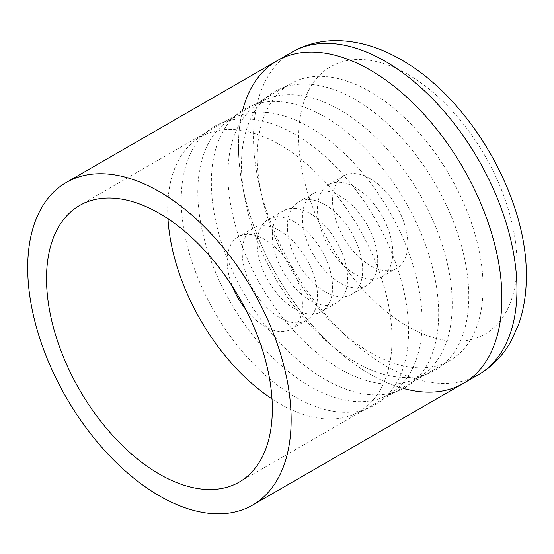 <?xml version="1.0" encoding="UTF-8"?>
<svg xmlns="http://www.w3.org/2000/svg" width="554" height="554" viewBox="0 0 554 554"><rect width="100%" height="100%" fill="white"/><g stroke="black" fill="none" stroke-linecap="round" stroke-linejoin="round"><path stroke-width="0.42" stroke-dasharray="2.77 2.08" d="M242.714 110.149A186.282 107.552 -120 0 0 403.402 388.472M370.176 178.651A53.226 30.726 -120 0 0 343.563 176.013A53.226 30.726 -120 0 0 343.563 237.472A53.226 30.726 -120 0 0 396.789 268.198A53.226 30.726 -120 0 0 404.946 225.554A53.226 30.726 -120 0 0 370.176 178.651M355.121 187.342A53.226 30.726 -120 0 0 328.515 184.704A53.226 30.726 -120 0 0 328.515 246.163A53.226 30.726 -120 0 0 381.734 276.889A53.226 30.726 -120 0 0 389.891 234.245A53.226 30.726 -120 0 0 355.121 187.342M355.121 99.561A160.736 92.802 -120 0 0 269.272 95.226A160.736 92.802 -120 0 0 274.756 277.201A160.736 92.802 -120 0 0 429.606 372.932A160.736 92.802 -120 0 0 461.607 246.371A160.736 92.802 -120 0 0 355.121 99.561M340.073 109.99A158.61 91.569 -120 0 0 255.359 105.71A158.61 91.569 -120 0 0 260.768 285.275A158.61 91.569 -120 0 0 413.568 379.739A158.61 91.569 -120 0 0 445.139 254.854A158.61 91.569 -120 0 0 340.073 109.99M340.073 196.033A53.226 30.726 -120 0 0 313.46 193.394A53.226 30.726 -120 0 0 313.46 254.854A53.226 30.726 -120 0 0 366.679 285.587A53.226 30.726 -120 0 0 374.843 242.936A53.226 30.726 -120 0 0 340.073 196.033M325.018 204.724A53.226 30.726 -120 0 0 298.405 202.085A53.226 30.726 -120 0 0 298.405 263.545A53.226 30.726 -120 0 0 351.631 294.278A53.226 30.726 -120 0 0 359.788 251.627A53.226 30.726 -120 0 0 325.018 204.724M325.018 116.942A160.736 92.802 -120 0 0 239.169 112.607A160.736 92.802 -120 0 0 244.646 294.583A160.736 92.802 -120 0 0 399.496 390.314A160.736 92.802 -120 0 0 431.497 263.752A160.736 92.802 -120 0 0 325.018 116.942M309.963 127.372A158.61 91.569 -120 0 0 225.249 123.099A158.61 91.569 -120 0 0 230.658 302.657A158.61 91.569 -120 0 0 383.458 397.128A158.61 91.569 -120 0 0 415.029 272.243A158.61 91.569 -120 0 0 309.963 127.372M309.963 213.415A53.226 30.726 -120 0 0 283.35 210.776A53.226 30.726 -120 0 0 283.35 272.236A53.226 30.726 -120 0 0 336.576 302.969A53.226 30.726 -120 0 0 344.733 260.318A53.226 30.726 -120 0 0 309.963 213.415M294.908 222.106A53.226 30.726 -120 0 0 268.295 219.474A53.226 30.726 -120 0 0 268.295 280.926A53.226 30.726 -120 0 0 321.521 311.66A53.226 30.726 -120 0 0 329.678 269.009A53.226 30.726 -120 0 0 294.908 222.106M294.908 134.324A160.736 92.802 -120 0 0 209.059 129.989A160.736 92.802 -120 0 0 214.537 311.964A160.736 92.802 -120 0 0 369.393 407.696A160.736 92.802 -120 0 0 401.387 281.134A160.736 92.802 -120 0 0 294.908 134.324M272 398.908A158.61 91.569 -120 0 0 353.348 414.51A158.61 91.569 -120 0 0 384.926 289.624A158.61 91.569 -120 0 0 279.853 144.753A158.61 91.569 -120 0 0 195.14 140.481A158.61 91.569 -120 0 0 167.98 218.726M279.853 230.796A53.226 30.726 -120 0 0 253.24 228.165A53.226 30.726 -120 0 0 253.24 289.617A53.226 30.726 -120 0 0 306.466 320.351A53.226 30.726 -120 0 0 314.624 277.699A53.226 30.726 -120 0 0 279.853 230.796M245.491 309.104A53.226 30.726 -120 0 0 291.411 329.041A53.226 30.726 -120 0 0 299.569 286.39A53.226 30.726 -120 0 0 264.798 239.487A53.226 30.726 -120 0 0 238.185 236.856A53.226 30.726 -120 0 0 232.493 286.591M277.035 60.781A186.282 107.552 -120 0 0 277.035 275.885A186.282 107.552 -120 0 0 463.317 383.437M370.176 91.735A159.67 92.186 -120 0 0 290.344 83.827A159.67 92.186 -120 0 0 290.344 268.198A159.67 92.186 -120 0 0 450.014 360.391A159.67 92.186 -120 0 0 474.487 232.438A159.67 92.186 -120 0 0 370.176 91.735M407.813 74.354A154.351 89.111 -120 0 0 313.294 208.823A154.351 89.111 -120 0 0 502.333 317.961A154.351 89.111 -120 0 0 407.813 74.354M292.09 52.09A186.282 107.552 -120 0 0 292.09 267.194A186.282 107.552 -120 0 0 478.372 374.746M343.563 176.013L328.515 184.704M396.789 268.198L381.734 276.889M413.568 379.739L429.606 372.932M255.359 105.71L269.272 95.226M313.46 193.394L298.405 202.085M366.679 285.587L351.631 294.278M383.458 397.128L399.496 390.314M225.249 123.099L239.169 112.607M283.35 210.776L268.295 219.474M336.576 302.969L321.521 311.66M353.348 414.51L369.393 407.696M195.14 140.481L209.059 129.989M253.24 228.165L238.185 236.856M306.466 320.351L291.411 329.041M239.259 482.063L450.014 360.391M79.589 205.506L290.344 83.827"/><path stroke-width="0.83" d="M403.402 388.472A186.282 107.552 -120 0 0 463.317 383.437A186.282 107.552 -120 0 0 491.876 234.162A186.282 107.552 -120 0 0 370.176 70.005A186.282 107.552 -120 0 0 277.035 60.781A186.282 107.552 -120 0 0 242.714 110.149M167.98 218.726A158.61 91.569 -120 0 0 272 398.908M232.493 286.591A53.226 30.726 -120 0 0 245.491 309.104M478.372 374.746C492.264 366.561 503.212 355.266 511.21 340.862L518.572 324.561C523.946 309.243 526.522 292.637 526.3 274.736C526.833 198.103 471.205 99.408 401.2 59.735C380.307 47.526 359.124 41.141 337.642 40.587C321.244 40.352 306.057 44.188 292.09 52.09A186.282 107.552 -120 0 1 385.231 61.314A186.282 107.552 -120 0 1 506.931 225.471A186.282 107.552 -120 0 1 478.372 374.746L463.317 383.437A186.282 107.552 -120 0 0 491.876 234.162A186.282 107.552 -120 0 0 370.176 70.005A186.282 107.552 -120 0 0 277.035 60.781L66.279 182.46A186.282 107.552 -120 0 0 66.279 397.564A186.282 107.552 -120 0 0 252.562 505.116A186.282 107.552 -120 0 0 281.12 355.841A186.282 107.552 -120 0 0 159.42 191.684A186.282 107.552 -120 0 0 66.279 182.46M159.42 213.415A159.67 92.186 -120 0 0 79.589 205.506A159.67 92.186 -120 0 0 79.589 389.877A159.67 92.186 -120 0 0 239.259 482.063A159.67 92.186 -120 0 0 263.732 354.117A159.67 92.186 -120 0 0 159.42 213.415M292.09 52.09L277.035 60.781M463.317 383.437L252.562 505.116"/></g></svg>
